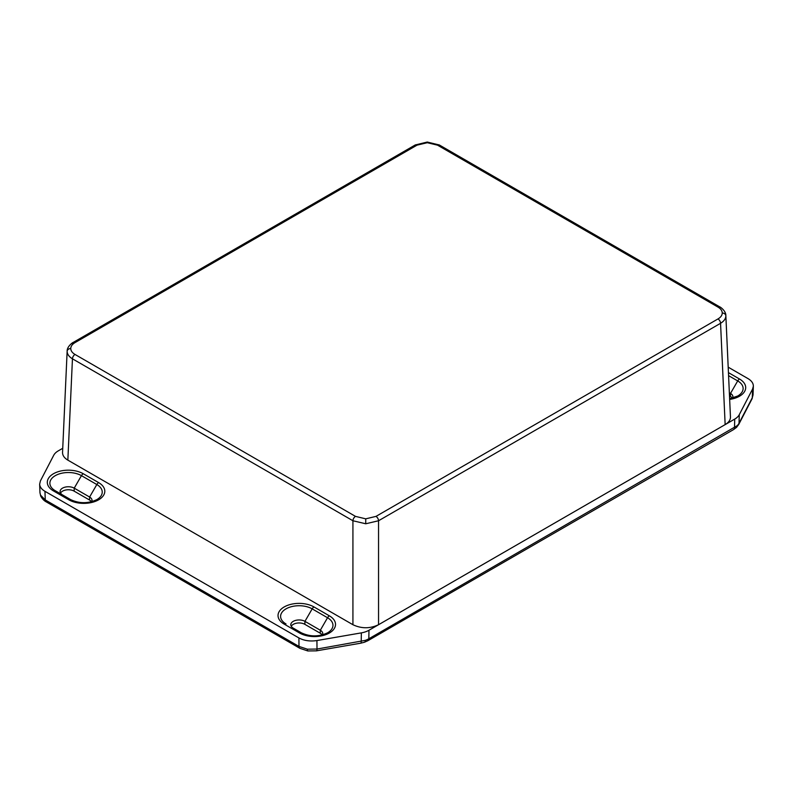 <?xml version="1.0" encoding="UTF-8"?>
<svg xmlns="http://www.w3.org/2000/svg" width="793" height="793" viewBox="0 0 793 793"><rect width="100%" height="100%" fill="white"/><g stroke="black" fill="none" stroke-linecap="round" stroke-linejoin="round"><path stroke-width="1.19" d="M375.991 516.382A3.628 2.092 60 0 1 378.548 520.753L378.548 624.715L725.149 424.612C728.727 422.471 730.502 419.913 730.452 416.94L725.863 315.862C725.754 318.727 723.989 321.205 720.559 323.296L378.548 520.753L365.742 523.776L352.925 520.753L72.45 358.813C69.021 356.721 67.246 354.243 67.137 351.388L67.147 351.121C66.969 346.263 73.323 342.07 73.194 342.437L73.194 342.437A3.628 2.092 60 0 1 75.008 342.616C72.242 344.271 70.825 346.244 70.765 348.533C70.825 350.833 72.242 352.806 75.008 354.451L355.492 516.382L365.742 518.84L375.991 516.382L717.992 318.935C720.768 317.279 722.185 315.307 722.245 313.017C722.185 310.717 720.768 308.745 717.992 307.099L437.518 145.159L427.268 142.71L417.009 145.159L75.008 342.616M75.008 354.451A3.628 2.092 120 0 0 72.45 358.813L67.851 460.128L352.925 624.715L352.925 520.753A3.628 2.092 120 0 1 355.492 516.382M378.548 624.715C370.014 628.75 361.469 628.75 352.925 624.715M67.851 460.128C64.273 457.987 62.508 455.43 62.548 452.456L67.147 351.111M40.512 495.119A4.352 3.44 -23.6 0 0 40.74 496.14L39.967 492.78L40.512 495.119L45.27 499.947L298.991 646.434L307.377 649.189L317.012 649.051L365.305 640.367A18.12 10.547 0.2 0 0 368.824 638.781L737.232 425.643A18.12 10.517 0.4 0 0 739.026 423.274L752.279 397.759L753.033 394.983L751.972 398.948A4.352 3.4 -152.6 0 0 752.279 397.759L752.587 389.036L753.35 386.241C753.37 383.297 751.595 380.759 748.047 378.628L728.192 367.169M62.736 448.283L58.276 450.87A18.12 10.458 0 0 0 53.726 455.261L40.413 480.915L39.65 484.136C39.828 486.922 41.593 489.311 44.953 491.313L298.911 637.939C304.096 640.704 310.093 641.577 316.932 640.556L361.36 632.873A18.12 10.458 0 0 0 368.973 630.247L734.734 419.081A18.12 10.458 0 0 0 739.274 414.68L752.587 389.036M60.555 493.117A8.158 4.708 180 0 1 74.136 491.135L89.52 500.016A8.158 4.708 180 0 1 91.433 501.761M291.269 626.321A8.158 4.708 180 0 1 304.859 624.339L320.233 633.22A8.158 4.708 180 0 1 322.146 634.965M729.501 395.895L730.403 396.421A8.158 4.708 180 0 1 732.316 398.155M322.454 634.886A8.287 4.778 0 0 0 322.751 633.736A8.287 4.778 0 0 0 320.322 630.237L304.948 621.355A8.287 4.778 0 0 0 295.829 620.344A8.287 4.778 0 0 0 290.803 624.854A8.287 4.778 0 0 0 293.192 628.096L301.39 632.834A3.628 2.092 -60 0 0 299.585 633.012L284.201 624.131A21.054 12.153 180 0 1 284.201 606.942A21.054 12.153 180 0 1 313.978 606.942L329.353 615.824A21.054 12.153 180 0 1 329.353 633.012A21.054 12.153 180 0 1 299.585 633.012M91.74 501.682A8.287 4.778 0 0 0 92.028 500.532A8.287 4.778 0 0 0 89.609 497.033L74.225 488.151A8.287 4.778 0 0 0 65.105 487.14A8.287 4.778 0 0 0 60.09 491.65A8.287 4.778 0 0 0 62.478 494.891M732.623 398.076A8.287 4.778 0 0 0 732.91 396.926A8.287 4.778 0 0 0 730.492 393.427L729.362 392.773M70.676 499.63C79.389 503.674 88.112 503.674 96.825 499.63A18.487 10.676 0 0 0 96.825 484.533L81.441 475.651A18.487 10.676 0 0 0 55.292 475.651A18.487 10.676 0 0 0 55.292 490.748L70.676 499.63A3.628 2.092 -60 0 0 68.862 499.808L53.478 490.926A21.054 12.153 180 0 1 53.478 473.738A21.054 12.153 180 0 1 83.255 473.738L98.639 482.62A21.054 12.153 180 0 1 98.639 499.808A21.054 12.153 180 0 1 68.862 499.808M725.863 315.862A3.628 2.964 180 0 0 722.245 313.017M717.992 318.935A3.628 2.092 60 0 1 720.559 323.296L725.149 424.612M725.853 315.594C726.041 310.747 719.687 306.544 719.806 306.921L439.332 144.98L427.268 142.046L427.268 142.71M439.332 144.98A3.628 2.092 120 0 0 437.518 145.159M365.742 523.776L365.742 518.84M67.137 351.388A3.628 2.964 -0 0 1 70.765 348.533M72.45 344.023A3.628 2.092 60 0 1 73.194 342.437L415.205 144.98A3.628 2.092 60 0 1 417.009 145.159M719.806 306.921A3.628 2.092 120 0 0 717.992 307.099M734.734 419.081L734.487 427.665A4.352 2.508 60 0 1 733.584 429.568L736.519 427.387A4.352 3.053 -134 0 0 737.232 425.643M361.36 632.873L361.211 641.408A4.352 1.021 80.2 0 1 360.706 643.192L364.493 642.231A4.352 1.824 -109 0 0 365.305 640.367M298.911 637.939L298.991 646.434A4.352 2.508 120 0 0 299.893 648.327L307.813 650.954A4.352 0.872 -81.7 0 1 307.377 649.189M299.893 648.327L46.172 501.84A4.352 2.508 120 0 1 45.27 499.947L44.953 491.313M728.44 372.621L739.522 379.014A21.054 12.153 180 0 1 744.914 390.88A21.054 12.153 180 0 1 729.659 399.414M739.274 414.68L739.026 423.274A4.352 3.4 -152.6 0 1 738.729 424.463L751.972 398.948M368.973 630.247L368.824 638.781A4.352 2.508 60 0 1 367.922 640.685L364.493 642.231M316.932 640.556L317.012 649.051A4.352 1.021 80.2 0 1 316.506 650.845L360.706 643.192M301.39 632.834C310.113 636.878 318.826 636.878 327.549 632.834A18.487 10.676 0 0 0 327.539 617.737L320.322 630.237L320.233 633.22M329.353 615.824A3.628 2.092 -60 0 0 327.539 617.737L312.164 608.855L304.948 621.355L304.859 624.339M98.639 482.62A3.628 2.092 -60 0 0 96.825 484.533L89.609 497.033L89.52 500.016M83.255 473.738A3.628 2.092 -60 0 0 81.441 475.651L74.225 488.151L74.136 491.135M729.629 398.71L737.708 396.024A18.487 10.676 0 0 0 737.708 380.927L730.492 393.427L730.403 396.421M739.522 379.014A3.628 2.092 -60 0 0 737.708 380.927L728.579 375.654M313.978 606.942A3.628 2.092 -60 0 0 312.164 608.855A18.487 10.676 0 0 0 286.015 608.855A18.487 10.676 0 0 0 286.015 623.952L286.015 623.952A3.628 2.092 -60 0 0 284.201 624.131M62.508 494.911L55.292 490.748A3.628 2.092 -60 0 0 53.478 490.926M427.268 142.046L415.205 144.98M39.967 492.79L39.65 484.136M753.033 394.993L753.35 386.241M40.74 496.14C43.417 500.978 46.618 501.979 46.172 501.84M307.813 650.954L316.506 650.845M733.584 429.568L367.922 640.685M736.519 427.387L738.729 424.463"/></g></svg>
